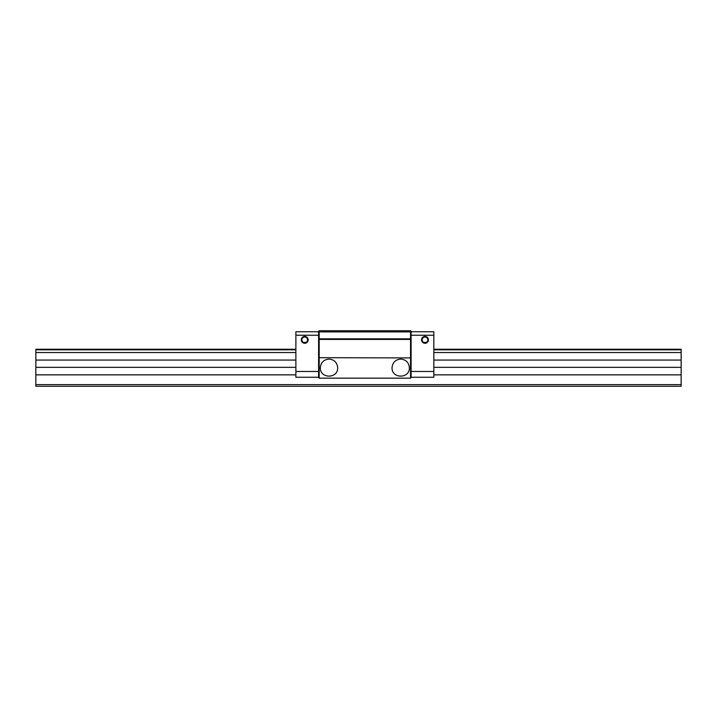 <?xml version="1.0" encoding="UTF-8"?>
<svg xmlns="http://www.w3.org/2000/svg" width="717" height="717" viewBox="0 0 717 717"><rect width="100%" height="100%" fill="white"/><g stroke="black" fill="none" stroke-linecap="round" stroke-linejoin="round"><path stroke-width="1.08" d="M295.879 349.251L35.85 349.251L35.85 386.257L681.15 386.257L681.15 349.251L433.839 349.251M35.85 349.824L295.879 349.824M433.839 349.824L681.15 349.824M35.85 352.549L295.879 352.549M433.839 352.549L681.15 352.549M681.15 384.635L35.85 384.635M35.85 374.857L295.879 374.857M433.839 374.857L681.15 374.857M35.85 367.337L295.879 367.337M433.839 367.337L681.15 367.337M35.85 360.068L295.879 360.068M433.839 360.068L681.15 360.068M318.599 357.684L410.536 357.917L410.536 378.164L411.119 377.581L411.119 331.326L410.536 330.743L319.182 330.743L318.599 331.326L318.599 377.581L319.182 378.164L319.182 339.419L318.599 339.177M318.599 338.603L319.182 338.836L319.182 331.899L318.599 332.141M319.182 339.419L319.182 338.836L410.536 338.836L410.536 339.419L319.182 339.419M319.182 330.743L319.182 331.899L410.536 331.899L410.536 338.836L411.119 338.603M411.119 332.141L410.536 330.743M411.119 339.177L410.536 339.419L410.536 357.917L411.119 357.684M410.536 378.164L319.182 378.164M329.004 359.083C334.265 359.602 337.16 362.497 337.68 367.749C338.101 378.89 319.916 378.89 320.338 367.749C320.858 362.497 323.752 359.602 329.004 359.083M400.704 359.083C405.965 359.602 408.86 362.497 409.38 367.749C409.801 378.89 391.616 378.89 392.038 367.749C392.558 362.497 395.452 359.602 400.704 359.083M433.839 377.267L411.119 377.267L433.839 377.267L433.839 331.756L411.119 331.756L433.839 331.756M421.569 339.849A3.424 3.424 0 0 0 426.705 342.816A3.424 3.424 0 0 0 426.705 336.882A3.424 3.424 0 0 0 421.569 339.849M422.286 338.98L422.286 338.98A2.841 2.841 180 0 1 426.893 337.734A2.841 2.841 180 0 1 426.14 342.448L423.846 342.448A2.841 2.841 180 0 1 422.188 340.288L422.152 339.93A2.841 2.841 180 0 1 426.418 337.384A2.841 2.841 180 0 1 426.418 342.314A2.841 2.841 180 0 1 422.152 339.849L422.205 339.302M425.79 342.583L425.88 342.547A2.841 2.841 180 0 1 425.038 342.69M424.993 342.69A2.841 2.841 180 0 1 423.864 342.457L426.05 342.493M422.17 339.544L422.152 340.01M318.599 331.756L295.879 331.756L295.879 377.267L318.599 377.267L295.879 377.267M308.149 339.849A3.424 3.424 0 0 0 303.013 336.882A3.424 3.424 0 0 0 303.013 342.816A3.424 3.424 0 0 0 308.149 339.849M307.441 339.016L307.566 339.849A2.841 2.841 180 0 1 303.3 342.314A2.841 2.841 180 0 1 303.3 337.384A2.841 2.841 180 0 1 307.566 339.849L307.459 340.638M305.137 342.663L303.587 342.457M305.8 342.484L303.658 342.484M411.119 371.487L433.839 371.487M411.119 335.224L433.839 335.224M318.599 371.487L295.879 371.487M318.599 335.224L295.879 335.224"/></g></svg>
